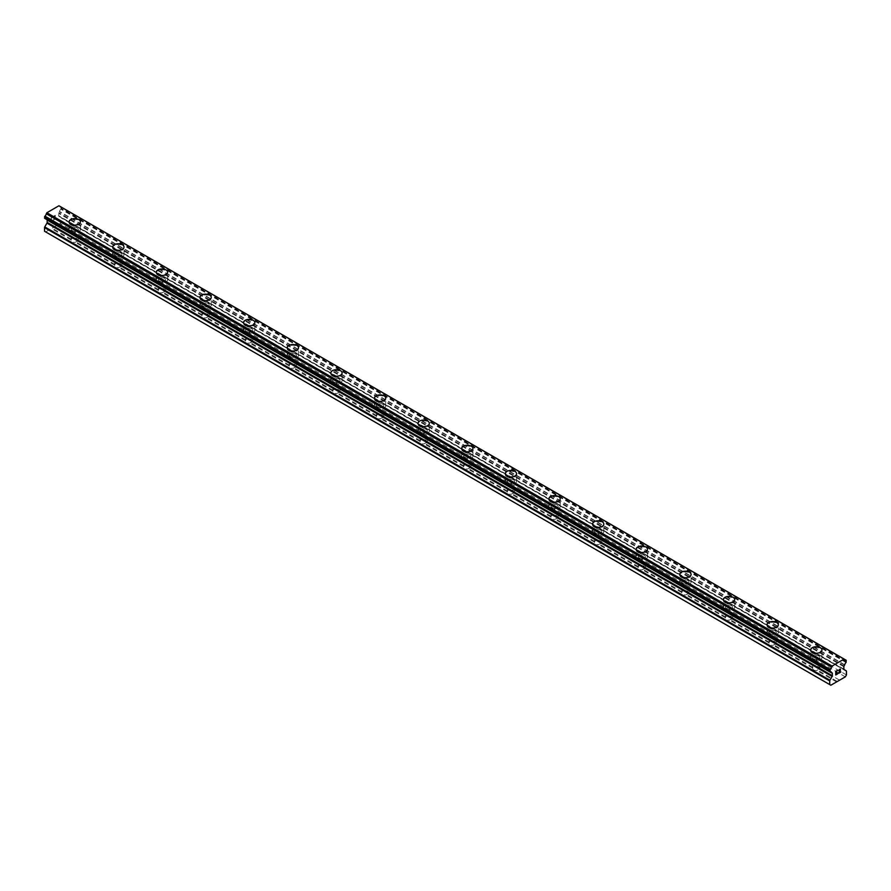 <?xml version="1.0" encoding="UTF-8"?>
<svg xmlns="http://www.w3.org/2000/svg" width="891" height="891" viewBox="0 0 891 891"><rect width="100%" height="100%" fill="white"/><g stroke="black" fill="none" stroke-linecap="round" stroke-linejoin="round"><path stroke-width="0.67" stroke-dasharray="4.46 3.34" d="M74.22 238.253L73.597 237.897A3.597 2.083 0 0 0 71.302 239.222L71.157 240.024A3.597 2.083 0 0 0 71.124 240.314A3.597 2.083 0 0 0 72.182 241.784A3.597 2.083 0 0 0 75.223 242.374L75.846 241.851A3.597 2.083 0 0 0 78.141 240.525L78.285 240.603A3.597 2.083 0 0 0 78.319 240.314A3.597 2.083 0 0 0 77.261 238.844A3.597 2.083 0 0 0 74.22 238.253L54.44 226.837L60.165 223.53L61.267 221.614L61.267 217.983A1.025 0.59 120 0 0 61.056 217.504L58.873 216.235A1.025 0.59 -60 0 1 58.661 215.756L58.661 213.394A1.025 0.59 -60 0 1 58.873 212.682L59.552 211.49A2.473 1.426 -60 0 1 60.878 209.196L61.045 206.957M72.182 230.869A3.597 2.083 0 0 0 76.103 231.326A3.597 2.083 0 0 0 78.319 229.399A3.597 2.083 0 0 0 77.261 227.929A3.597 2.083 0 0 0 73.34 227.483A3.597 2.083 0 0 0 71.124 229.399A3.597 2.083 0 0 0 72.182 230.869M80.379 221.859L80.379 221.848A5.658 3.263 180 0 1 80.379 221.859A5.658 3.263 180 0 1 76.882 224.866A5.658 3.263 180 0 1 70.723 224.164A5.658 3.263 180 0 1 69.064 221.859A5.658 3.263 180 0 1 69.064 221.848L69.064 221.848M117.846 263.446L117.222 263.079A3.597 2.083 0 0 0 114.928 264.415L114.783 265.206A3.597 2.083 0 0 0 114.739 265.496A3.597 2.083 0 0 0 115.797 266.966A3.597 2.083 0 0 0 118.837 267.556L119.461 267.033A3.597 2.083 0 0 0 121.766 265.707L121.911 265.785A3.597 2.083 0 0 0 121.944 265.496A3.597 2.083 0 0 0 120.886 264.026A3.597 2.083 0 0 0 117.846 263.446L78.285 240.603M115.797 256.051A3.597 2.083 0 0 0 119.717 256.508A3.597 2.083 0 0 0 121.944 254.581A3.597 2.083 0 0 0 120.886 253.122A3.597 2.083 0 0 0 116.966 252.665A3.597 2.083 0 0 0 114.739 254.581A3.597 2.083 0 0 0 115.797 256.051M123.994 247.041L123.994 247.03A5.658 3.263 180 0 1 123.994 247.041A5.658 3.263 180 0 1 120.508 250.059A5.658 3.263 180 0 1 114.349 249.346A5.658 3.263 180 0 1 112.689 247.041A5.658 3.263 180 0 1 112.689 247.03L112.689 247.03M161.46 288.628L160.837 288.272A3.597 2.083 0 0 0 158.542 289.597L158.398 290.399A3.597 2.083 0 0 0 158.364 290.689A3.597 2.083 0 0 0 159.422 292.148A3.597 2.083 0 0 0 162.463 292.738L163.086 292.215A3.597 2.083 0 0 0 165.381 290.889L165.526 290.967A3.597 2.083 0 0 0 165.559 290.689A3.597 2.083 0 0 0 164.512 289.219A3.597 2.083 0 0 0 161.46 288.628L121.911 265.785M159.422 281.244A3.597 2.083 0 0 0 163.343 281.69A3.597 2.083 0 0 0 165.559 279.774A3.597 2.083 0 0 0 164.512 278.304A3.597 2.083 0 0 0 160.592 277.847A3.597 2.083 0 0 0 158.364 279.774A3.597 2.083 0 0 0 159.422 281.244M167.619 272.223L167.619 272.223A5.658 3.263 180 0 1 164.122 275.241A5.658 3.263 180 0 1 157.963 274.528A5.658 3.263 180 0 1 156.304 272.223L156.304 272.212M205.086 313.81L204.462 313.454A3.597 2.083 0 0 0 202.168 314.779L202.023 315.581A3.597 2.083 0 0 0 201.99 315.871A3.597 2.083 0 0 0 203.037 317.341A3.597 2.083 0 0 0 206.088 317.92L206.701 317.396A3.597 2.083 0 0 0 209.006 316.071L209.151 316.16A3.597 2.083 0 0 0 209.185 315.871A3.597 2.083 0 0 0 208.126 314.4A3.597 2.083 0 0 0 205.086 313.81L165.526 290.967M203.037 306.426A3.597 2.083 0 0 0 206.957 306.872A3.597 2.083 0 0 0 209.185 304.956A3.597 2.083 0 0 0 208.126 303.486A3.597 2.083 0 0 0 204.206 303.04A3.597 2.083 0 0 0 201.99 304.956A3.597 2.083 0 0 0 203.037 306.426M211.234 297.405L211.234 297.405A5.658 3.263 180 0 1 207.748 300.423A5.658 3.263 180 0 1 201.589 299.721A5.658 3.263 180 0 1 199.929 297.405L199.929 297.405M248.7 338.992L248.088 338.636A3.597 2.083 0 0 0 245.782 339.961L245.638 340.763A3.597 2.083 0 0 0 245.604 341.053A3.597 2.083 0 0 0 246.662 342.523A3.597 2.083 0 0 0 249.703 343.113L250.326 342.59A3.597 2.083 0 0 0 252.621 341.253L252.766 341.342A3.597 2.083 0 0 0 252.799 341.053A3.597 2.083 0 0 0 251.752 339.582A3.597 2.083 0 0 0 248.7 338.992L209.151 316.16M246.662 331.608A3.597 2.083 0 0 0 250.583 332.053A3.597 2.083 0 0 0 252.799 330.138A3.597 2.083 0 0 0 251.752 328.668A3.597 2.083 0 0 0 247.832 328.222A3.597 2.083 0 0 0 245.604 330.138A3.597 2.083 0 0 0 246.662 331.608M254.859 322.587L254.859 322.587A5.658 3.263 180 0 1 251.373 325.605A5.658 3.263 180 0 1 245.203 324.903A5.658 3.263 180 0 1 243.555 322.587L243.555 322.587M292.326 364.174L291.702 363.818A3.597 2.083 0 0 0 289.408 365.143L289.263 365.945A3.597 2.083 0 0 0 289.23 366.234A3.597 2.083 0 0 0 290.277 367.705A3.597 2.083 0 0 0 293.328 368.295L293.952 367.771A3.597 2.083 0 0 0 296.246 366.446L296.391 366.524A3.597 2.083 0 0 0 296.425 366.234A3.597 2.083 0 0 0 295.366 364.764A3.597 2.083 0 0 0 292.326 364.174L252.766 341.342M290.277 356.79A3.597 2.083 0 0 0 294.208 357.246A3.597 2.083 0 0 0 296.425 355.32A3.597 2.083 0 0 0 295.366 353.85A3.597 2.083 0 0 0 291.446 353.404A3.597 2.083 0 0 0 289.23 355.32A3.597 2.083 0 0 0 290.277 356.79M298.485 347.78L298.485 347.768A5.658 3.263 180 0 1 298.485 347.78A5.658 3.263 180 0 1 294.988 350.798A5.658 3.263 180 0 1 288.829 350.085A5.658 3.263 180 0 1 287.169 347.78A5.658 3.263 180 0 1 287.169 347.768L287.169 347.768M335.952 389.367L335.328 389.011A3.597 2.083 0 0 0 333.034 390.336L332.889 391.127A3.597 2.083 0 0 0 332.844 391.416A3.597 2.083 0 0 0 333.902 392.886A3.597 2.083 0 0 0 336.943 393.477L337.566 392.953A3.597 2.083 0 0 0 339.872 391.628L340.006 391.706A3.597 2.083 0 0 0 340.05 391.416A3.597 2.083 0 0 0 338.992 389.957A3.597 2.083 0 0 0 335.952 389.367L296.391 366.524M333.902 381.972A3.597 2.083 0 0 0 337.823 382.428A3.597 2.083 0 0 0 340.05 380.513A3.597 2.083 0 0 0 338.992 379.043A3.597 2.083 0 0 0 335.072 378.586A3.597 2.083 0 0 0 332.844 380.513A3.597 2.083 0 0 0 333.902 381.972M342.099 372.961L342.099 372.961A5.658 3.263 180 0 1 338.613 375.98A5.658 3.263 180 0 1 332.454 375.267A5.658 3.263 180 0 1 330.795 372.961L330.795 372.95M379.566 414.549L378.942 414.192A3.597 2.083 0 0 0 376.648 415.518L376.503 416.32A3.597 2.083 0 0 0 376.47 416.609A3.597 2.083 0 0 0 377.528 418.079A3.597 2.083 0 0 0 380.568 418.659L381.192 418.135A3.597 2.083 0 0 0 383.486 416.81L383.631 416.899A3.597 2.083 0 0 0 383.665 416.609A3.597 2.083 0 0 0 382.618 415.139A3.597 2.083 0 0 0 379.566 414.549L340.006 391.706M377.528 407.165A3.597 2.083 0 0 0 381.448 407.61A3.597 2.083 0 0 0 383.665 405.695A3.597 2.083 0 0 0 382.618 404.224A3.597 2.083 0 0 0 378.686 403.768A3.597 2.083 0 0 0 376.47 405.695A3.597 2.083 0 0 0 377.528 407.165M385.725 398.132L385.725 398.143A5.658 3.263 180 0 1 382.228 401.162A5.658 3.263 180 0 1 376.069 400.449A5.658 3.263 180 0 1 374.409 398.143L374.409 398.132M423.192 439.731L422.568 439.374A3.597 2.083 0 0 0 420.274 440.7L420.129 441.502A3.597 2.083 0 0 0 420.095 441.791A3.597 2.083 0 0 0 421.142 443.261A3.597 2.083 0 0 0 424.194 443.852L424.807 443.317A3.597 2.083 0 0 0 427.112 441.992L427.257 442.081A3.597 2.083 0 0 0 427.29 441.791A3.597 2.083 0 0 0 426.232 440.321A3.597 2.083 0 0 0 423.192 439.731L383.631 416.899M421.142 432.347A3.597 2.083 0 0 0 425.063 432.792A3.597 2.083 0 0 0 427.29 430.876A3.597 2.083 0 0 0 426.232 429.406A3.597 2.083 0 0 0 422.312 428.961A3.597 2.083 0 0 0 420.095 430.876A3.597 2.083 0 0 0 421.142 432.347M429.339 423.325L429.339 423.325A5.658 3.263 180 0 1 425.853 426.344A5.658 3.263 180 0 1 419.694 425.642A5.658 3.263 180 0 1 418.035 423.325L418.035 423.325M466.806 464.913L466.193 464.556A3.597 2.083 0 0 0 463.888 465.882L463.743 466.684A3.597 2.083 0 0 0 463.71 466.973A3.597 2.083 0 0 0 464.768 468.443A3.597 2.083 0 0 0 467.808 469.034L468.432 468.51A3.597 2.083 0 0 0 470.726 467.185L470.871 467.263A3.597 2.083 0 0 0 470.905 466.973A3.597 2.083 0 0 0 469.858 465.503A3.597 2.083 0 0 0 466.806 464.913L427.257 442.081M464.768 457.529A3.597 2.083 0 0 0 468.688 457.985A3.597 2.083 0 0 0 470.905 456.058A3.597 2.083 0 0 0 469.858 454.588A3.597 2.083 0 0 0 465.937 454.143A3.597 2.083 0 0 0 463.71 456.058A3.597 2.083 0 0 0 464.768 457.529M472.965 448.518L472.965 448.507A5.658 3.263 180 0 1 472.965 448.518A5.658 3.263 180 0 1 469.479 451.525A5.658 3.263 180 0 1 463.309 450.824A5.658 3.263 180 0 1 461.661 448.518A5.658 3.263 180 0 1 461.661 448.507L461.661 448.507M510.432 490.106L509.808 489.738A3.597 2.083 0 0 0 507.514 491.075L507.369 491.865A3.597 2.083 0 0 0 507.335 492.155A3.597 2.083 0 0 0 508.382 493.625A3.597 2.083 0 0 0 511.434 494.215L512.058 493.692A3.597 2.083 0 0 0 514.352 492.367L514.497 492.445A3.597 2.083 0 0 0 514.53 492.155A3.597 2.083 0 0 0 513.472 490.685A3.597 2.083 0 0 0 510.432 490.106L470.871 467.263M508.382 482.71A3.597 2.083 0 0 0 512.314 483.167A3.597 2.083 0 0 0 514.53 481.24A3.597 2.083 0 0 0 513.472 479.781A3.597 2.083 0 0 0 509.552 479.325A3.597 2.083 0 0 0 507.335 481.24A3.597 2.083 0 0 0 508.382 482.71M516.591 473.7L516.591 473.689A5.658 3.263 180 0 1 516.591 473.7A5.658 3.263 180 0 1 513.093 476.718A5.658 3.263 180 0 1 506.934 476.006A5.658 3.263 180 0 1 505.275 473.7A5.658 3.263 180 0 1 505.275 473.689L505.275 473.689M554.057 515.288L553.434 514.931A3.597 2.083 0 0 0 551.128 516.257L550.994 517.058A3.597 2.083 0 0 0 550.95 517.348A3.597 2.083 0 0 0 552.008 518.807A3.597 2.083 0 0 0 555.048 519.397L555.672 518.874A3.597 2.083 0 0 0 557.966 517.548L558.111 517.626A3.597 2.083 0 0 0 558.156 517.348A3.597 2.083 0 0 0 557.098 515.878A3.597 2.083 0 0 0 554.057 515.288L514.497 492.445M552.008 507.903A3.597 2.083 0 0 0 555.928 508.349A3.597 2.083 0 0 0 558.156 506.433A3.597 2.083 0 0 0 557.098 504.963A3.597 2.083 0 0 0 553.177 504.506A3.597 2.083 0 0 0 550.95 506.433A3.597 2.083 0 0 0 552.008 507.903M560.205 498.871L560.205 498.882A5.658 3.263 180 0 1 556.719 501.9A5.658 3.263 180 0 1 550.549 501.188A5.658 3.263 180 0 1 548.901 498.882L548.901 498.871M597.672 540.469L597.048 540.113A3.597 2.083 0 0 0 594.754 541.438L594.609 542.24A3.597 2.083 0 0 0 594.575 542.53A3.597 2.083 0 0 0 595.633 544A3.597 2.083 0 0 0 598.674 544.579L599.298 544.056A3.597 2.083 0 0 0 601.592 542.73L601.737 542.819A3.597 2.083 0 0 0 601.77 542.53A3.597 2.083 0 0 0 600.723 541.06A3.597 2.083 0 0 0 597.672 540.469L558.111 517.626M595.633 533.085A3.597 2.083 0 0 0 599.554 533.531A3.597 2.083 0 0 0 601.77 531.615A3.597 2.083 0 0 0 600.723 530.145A3.597 2.083 0 0 0 596.792 529.7A3.597 2.083 0 0 0 594.575 531.615A3.597 2.083 0 0 0 595.633 533.085M603.831 524.064L603.831 524.064A5.658 3.263 180 0 1 600.334 527.082A5.658 3.263 180 0 1 594.174 526.381A5.658 3.263 180 0 1 592.515 524.064L592.515 524.064M641.297 565.651L640.674 565.295A3.597 2.083 0 0 0 638.379 566.62L638.234 567.422A3.597 2.083 0 0 0 638.201 567.712A3.597 2.083 0 0 0 639.248 569.182A3.597 2.083 0 0 0 642.3 569.772L642.912 569.249A3.597 2.083 0 0 0 645.218 567.912L645.362 568.001A3.597 2.083 0 0 0 645.396 567.712A3.597 2.083 0 0 0 644.338 566.242A3.597 2.083 0 0 0 641.297 565.651L601.737 542.819M639.248 558.267A3.597 2.083 0 0 0 643.168 558.713A3.597 2.083 0 0 0 645.396 556.797A3.597 2.083 0 0 0 644.338 555.327A3.597 2.083 0 0 0 640.417 554.881A3.597 2.083 0 0 0 638.201 556.797A3.597 2.083 0 0 0 639.248 558.267M647.445 549.246L647.445 549.246A5.658 3.263 180 0 1 643.959 552.264A5.658 3.263 180 0 1 637.8 551.562A5.658 3.263 180 0 1 636.141 549.246L636.141 549.246M684.912 590.833L684.299 590.477A3.597 2.083 0 0 0 681.994 591.802L681.849 592.604A3.597 2.083 0 0 0 681.815 592.894A3.597 2.083 0 0 0 682.874 594.364A3.597 2.083 0 0 0 685.914 594.954L686.538 594.431A3.597 2.083 0 0 0 688.832 593.105L688.977 593.183A3.597 2.083 0 0 0 689.01 592.894A3.597 2.083 0 0 0 687.963 591.424A3.597 2.083 0 0 0 684.912 590.833L645.362 568.001M682.874 583.449A3.597 2.083 0 0 0 686.794 583.906A3.597 2.083 0 0 0 689.01 581.979A3.597 2.083 0 0 0 687.963 580.509A3.597 2.083 0 0 0 684.043 580.063A3.597 2.083 0 0 0 681.815 581.979A3.597 2.083 0 0 0 682.874 583.449M691.071 574.439L691.071 574.428A5.658 3.263 180 0 1 691.071 574.439A5.658 3.263 180 0 1 687.585 577.457A5.658 3.263 180 0 1 681.415 576.744A5.658 3.263 180 0 1 679.766 574.439A5.658 3.263 180 0 1 679.766 574.428L679.766 574.428M728.537 616.026L727.914 615.67A3.597 2.083 0 0 0 725.619 616.995L725.474 617.797A3.597 2.083 0 0 0 725.441 618.076A3.597 2.083 0 0 0 726.488 619.546A3.597 2.083 0 0 0 729.54 620.136L730.163 619.613A3.597 2.083 0 0 0 732.458 618.287L732.602 618.365A3.597 2.083 0 0 0 732.636 618.076A3.597 2.083 0 0 0 731.578 616.617A3.597 2.083 0 0 0 728.537 616.026L688.977 593.183M726.488 608.631A3.597 2.083 0 0 0 730.408 609.088A3.597 2.083 0 0 0 732.636 607.172A3.597 2.083 0 0 0 731.578 605.702A3.597 2.083 0 0 0 727.657 605.245A3.597 2.083 0 0 0 725.441 607.172A3.597 2.083 0 0 0 726.488 608.631M734.696 599.61L734.696 599.621A5.658 3.263 180 0 1 731.199 602.639A5.658 3.263 180 0 1 725.04 601.926A5.658 3.263 180 0 1 723.381 599.621L723.381 599.61M772.163 641.208L771.539 640.852A3.597 2.083 0 0 0 769.234 642.177L769.089 642.979A3.597 2.083 0 0 0 769.056 643.269A3.597 2.083 0 0 0 770.114 644.739A3.597 2.083 0 0 0 773.154 645.318L773.778 644.794A3.597 2.083 0 0 0 776.072 643.469L776.217 643.558A3.597 2.083 0 0 0 776.261 643.269A3.597 2.083 0 0 0 775.203 641.798A3.597 2.083 0 0 0 772.163 641.208L732.602 618.365M770.114 633.824A3.597 2.083 0 0 0 774.034 634.269A3.597 2.083 0 0 0 776.261 632.354A3.597 2.083 0 0 0 775.203 630.884A3.597 2.083 0 0 0 771.283 630.427A3.597 2.083 0 0 0 769.056 632.354A3.597 2.083 0 0 0 770.114 633.824M778.311 624.803L778.311 624.803A5.658 3.263 180 0 1 774.825 627.821A5.658 3.263 180 0 1 768.655 627.108A5.658 3.263 180 0 1 767.006 624.803L767.006 624.791M813.739 669.921A3.597 2.083 0 0 0 816.78 670.511L817.403 669.976A3.597 2.083 0 0 0 819.698 668.651L819.843 668.74A3.597 2.083 0 0 0 819.876 668.45A3.597 2.083 0 0 0 818.818 666.98A3.597 2.083 0 0 0 815.777 666.39L815.154 666.034A3.597 2.083 0 0 0 812.859 667.359L812.715 668.161A3.597 2.083 0 0 0 812.681 668.45A3.597 2.083 0 0 0 813.739 669.921M813.739 659.006A3.597 2.083 0 0 0 817.66 659.451A3.597 2.083 0 0 0 819.876 657.536A3.597 2.083 0 0 0 818.818 656.066A3.597 2.083 0 0 0 814.897 655.62A3.597 2.083 0 0 0 812.681 657.536A3.597 2.083 0 0 0 813.739 659.006M821.936 649.985L821.936 649.985A5.658 3.263 180 0 1 818.439 653.003A5.658 3.263 180 0 1 812.28 652.301A5.658 3.263 180 0 1 810.621 649.985L810.621 649.985M812.28 659.841A5.658 3.263 0 0 0 818.439 660.554A5.658 3.263 0 0 0 821.936 657.536A5.658 3.263 0 0 0 820.277 655.23A5.658 3.263 0 0 0 814.118 654.517A5.658 3.263 0 0 0 810.621 657.536A5.658 3.263 0 0 0 812.28 659.841M812.28 653.047A5.658 3.263 0 0 0 818.439 653.76A5.658 3.263 0 0 0 821.936 650.742A5.658 3.263 0 0 0 820.277 648.436A5.658 3.263 0 0 0 814.118 647.724A5.658 3.263 0 0 0 810.621 650.742A5.658 3.263 0 0 0 812.28 653.047M768.655 634.659A5.658 3.263 0 0 0 774.825 635.372A5.658 3.263 0 0 0 778.311 632.354A5.658 3.263 0 0 0 776.651 630.048A5.658 3.263 0 0 0 770.492 629.336A5.658 3.263 0 0 0 767.006 632.354A5.658 3.263 0 0 0 768.655 634.659M768.655 627.865A5.658 3.263 0 0 0 774.825 628.578A5.658 3.263 0 0 0 778.311 625.56A5.658 3.263 0 0 0 776.651 623.255A5.658 3.263 0 0 0 770.492 622.542A5.658 3.263 0 0 0 767.006 625.56A5.658 3.263 0 0 0 768.655 627.865M725.04 609.477A5.658 3.263 0 0 0 731.199 610.179A5.658 3.263 0 0 0 734.696 607.172A5.658 3.263 0 0 0 733.037 604.855A5.658 3.263 0 0 0 726.878 604.154A5.658 3.263 0 0 0 723.381 607.172A5.658 3.263 0 0 0 725.04 609.477M725.04 602.684A5.658 3.263 0 0 0 731.199 603.396A5.658 3.263 0 0 0 734.696 600.378A5.658 3.263 0 0 0 733.037 598.061A5.658 3.263 0 0 0 726.878 597.36A5.658 3.263 0 0 0 723.381 600.378A5.658 3.263 0 0 0 725.04 602.684M681.415 584.296A5.658 3.263 0 0 0 687.585 584.997A5.658 3.263 0 0 0 691.071 581.979A5.658 3.263 0 0 0 689.411 579.673A5.658 3.263 0 0 0 683.252 578.972A5.658 3.263 0 0 0 679.766 581.979A5.658 3.263 0 0 0 681.415 584.296M681.415 577.502A5.658 3.263 0 0 0 687.585 578.203A5.658 3.263 0 0 0 691.071 575.196A5.658 3.263 0 0 0 689.411 572.88A5.658 3.263 0 0 0 683.252 572.178A5.658 3.263 0 0 0 679.766 575.196A5.658 3.263 0 0 0 681.415 577.502M637.8 559.102A5.658 3.263 0 0 0 643.959 559.815A5.658 3.263 0 0 0 647.445 556.797A5.658 3.263 0 0 0 645.797 554.492A5.658 3.263 0 0 0 639.627 553.779A5.658 3.263 0 0 0 636.141 556.797A5.658 3.263 0 0 0 637.8 559.102M637.8 552.32A5.658 3.263 0 0 0 643.959 553.021A5.658 3.263 0 0 0 647.445 550.003A5.658 3.263 0 0 0 645.797 547.698A5.658 3.263 0 0 0 639.627 546.996A5.658 3.263 0 0 0 636.141 550.003A5.658 3.263 0 0 0 637.8 552.32M594.174 533.921A5.658 3.263 0 0 0 600.334 534.633A5.658 3.263 0 0 0 603.831 531.615A5.658 3.263 0 0 0 602.171 529.31A5.658 3.263 0 0 0 596.012 528.597A5.658 3.263 0 0 0 592.515 531.615A5.658 3.263 0 0 0 594.174 533.921M594.174 527.127A5.658 3.263 0 0 0 600.334 527.84A5.658 3.263 0 0 0 603.831 524.821A5.658 3.263 0 0 0 602.171 522.516A5.658 3.263 0 0 0 596.012 521.803A5.658 3.263 0 0 0 592.515 524.821A5.658 3.263 0 0 0 594.174 527.127M550.549 508.739A5.658 3.263 0 0 0 556.719 509.44A5.658 3.263 0 0 0 560.205 506.433A5.658 3.263 0 0 0 558.546 504.117A5.658 3.263 0 0 0 552.387 503.415A5.658 3.263 0 0 0 548.901 506.433A5.658 3.263 0 0 0 550.549 508.739M550.549 501.945A5.658 3.263 0 0 0 556.719 502.658A5.658 3.263 0 0 0 560.205 499.639A5.658 3.263 0 0 0 558.546 497.334A5.658 3.263 0 0 0 552.387 496.621A5.658 3.263 0 0 0 548.901 499.639A5.658 3.263 0 0 0 550.549 501.945M506.934 483.557A5.658 3.263 0 0 0 513.093 484.259A5.658 3.263 0 0 0 516.591 481.24A5.658 3.263 0 0 0 514.931 478.935A5.658 3.263 0 0 0 508.772 478.233A5.658 3.263 0 0 0 505.275 481.24A5.658 3.263 0 0 0 506.934 483.557M506.934 476.763A5.658 3.263 0 0 0 513.093 477.465A5.658 3.263 0 0 0 516.591 474.457A5.658 3.263 0 0 0 514.931 472.141A5.658 3.263 0 0 0 508.772 471.439A5.658 3.263 0 0 0 505.275 474.457A5.658 3.263 0 0 0 506.934 476.763M463.309 458.364A5.658 3.263 0 0 0 469.479 459.077A5.658 3.263 0 0 0 472.965 456.058A5.658 3.263 0 0 0 471.306 453.753A5.658 3.263 0 0 0 465.147 453.04A5.658 3.263 0 0 0 461.661 456.058A5.658 3.263 0 0 0 463.309 458.364M463.309 451.581A5.658 3.263 0 0 0 469.479 452.283A5.658 3.263 0 0 0 472.965 449.264A5.658 3.263 0 0 0 471.306 446.959A5.658 3.263 0 0 0 465.147 446.257A5.658 3.263 0 0 0 461.661 449.264A5.658 3.263 0 0 0 463.309 451.581M419.694 433.182A5.658 3.263 0 0 0 425.853 433.895A5.658 3.263 0 0 0 429.339 430.876A5.658 3.263 0 0 0 427.691 428.571A5.658 3.263 0 0 0 421.521 427.858A5.658 3.263 0 0 0 418.035 430.876A5.658 3.263 0 0 0 419.694 433.182M419.694 426.388A5.658 3.263 0 0 0 425.853 427.101A5.658 3.263 0 0 0 429.339 424.083A5.658 3.263 0 0 0 427.691 421.777A5.658 3.263 0 0 0 421.521 421.064A5.658 3.263 0 0 0 418.035 424.083A5.658 3.263 0 0 0 419.694 426.388M376.069 408A5.658 3.263 0 0 0 382.228 408.713A5.658 3.263 0 0 0 385.725 405.695A5.658 3.263 0 0 0 384.066 403.378A5.658 3.263 0 0 0 377.907 402.676A5.658 3.263 0 0 0 374.409 405.695A5.658 3.263 0 0 0 376.069 408M376.069 401.206A5.658 3.263 0 0 0 382.228 401.919A5.658 3.263 0 0 0 385.725 398.901A5.658 3.263 0 0 0 384.066 396.595A5.658 3.263 0 0 0 377.907 395.882A5.658 3.263 0 0 0 374.409 398.901A5.658 3.263 0 0 0 376.069 401.206M332.454 382.818A5.658 3.263 0 0 0 338.613 383.52A5.658 3.263 0 0 0 342.099 380.513A5.658 3.263 0 0 0 340.451 378.196A5.658 3.263 0 0 0 334.281 377.494A5.658 3.263 0 0 0 330.795 380.513A5.658 3.263 0 0 0 332.454 382.818M332.454 376.024A5.658 3.263 0 0 0 338.613 376.737A5.658 3.263 0 0 0 342.099 373.719A5.658 3.263 0 0 0 340.451 371.402A5.658 3.263 0 0 0 334.281 370.701A5.658 3.263 0 0 0 330.795 373.719A5.658 3.263 0 0 0 332.454 376.024M288.829 357.636A5.658 3.263 0 0 0 294.988 358.338A5.658 3.263 0 0 0 298.485 355.32A5.658 3.263 0 0 0 296.826 353.014A5.658 3.263 0 0 0 290.666 352.313A5.658 3.263 0 0 0 287.169 355.32A5.658 3.263 0 0 0 288.829 357.636M288.829 350.842A5.658 3.263 0 0 0 294.988 351.544A5.658 3.263 0 0 0 298.485 348.537A5.658 3.263 0 0 0 296.826 346.22A5.658 3.263 0 0 0 290.666 345.519A5.658 3.263 0 0 0 287.169 348.537A5.658 3.263 0 0 0 288.829 350.842M245.203 332.443A5.658 3.263 0 0 0 251.373 333.156A5.658 3.263 0 0 0 254.859 330.138A5.658 3.263 0 0 0 253.2 327.832A5.658 3.263 0 0 0 247.041 327.12A5.658 3.263 0 0 0 243.555 330.138A5.658 3.263 0 0 0 245.203 332.443M245.203 325.66A5.658 3.263 0 0 0 251.373 326.362A5.658 3.263 0 0 0 254.859 323.344A5.658 3.263 0 0 0 253.2 321.038A5.658 3.263 0 0 0 247.041 320.326A5.658 3.263 0 0 0 243.555 323.344A5.658 3.263 0 0 0 245.203 325.66M201.589 307.261A5.658 3.263 0 0 0 207.748 307.974A5.658 3.263 0 0 0 211.234 304.956A5.658 3.263 0 0 0 209.585 302.65A5.658 3.263 0 0 0 203.415 301.938A5.658 3.263 0 0 0 199.929 304.956A5.658 3.263 0 0 0 201.589 307.261M201.589 300.467A5.658 3.263 0 0 0 207.748 301.18A5.658 3.263 0 0 0 211.234 298.162A5.658 3.263 0 0 0 209.585 295.857A5.658 3.263 0 0 0 203.415 295.144A5.658 3.263 0 0 0 199.929 298.162A5.658 3.263 0 0 0 201.589 300.467M157.963 282.079A5.658 3.263 0 0 0 164.122 282.781A5.658 3.263 0 0 0 167.619 279.774A5.658 3.263 0 0 0 165.96 277.457A5.658 3.263 0 0 0 159.801 276.756A5.658 3.263 0 0 0 156.304 279.774A5.658 3.263 0 0 0 157.963 282.079M157.963 275.286A5.658 3.263 0 0 0 164.122 275.998A5.658 3.263 0 0 0 167.619 272.98A5.658 3.263 0 0 0 165.96 270.675A5.658 3.263 0 0 0 159.801 269.962A5.658 3.263 0 0 0 156.304 272.98A5.658 3.263 0 0 0 157.963 275.286M114.349 256.898A5.658 3.263 0 0 0 120.508 257.599A5.658 3.263 0 0 0 123.994 254.581A5.658 3.263 0 0 0 122.345 252.276A5.658 3.263 0 0 0 116.175 251.574A5.658 3.263 0 0 0 112.689 254.581A5.658 3.263 0 0 0 114.349 256.898M114.349 250.104A5.658 3.263 0 0 0 120.508 250.805A5.658 3.263 0 0 0 123.994 247.798A5.658 3.263 0 0 0 122.345 245.482A5.658 3.263 0 0 0 116.175 244.78A5.658 3.263 0 0 0 112.689 247.798A5.658 3.263 0 0 0 114.349 250.104M70.723 231.705A5.658 3.263 0 0 0 76.882 232.417A5.658 3.263 0 0 0 80.379 229.399A5.658 3.263 0 0 0 78.72 227.094A5.658 3.263 0 0 0 72.561 226.381A5.658 3.263 0 0 0 69.064 229.399A5.658 3.263 0 0 0 70.723 231.705M70.723 224.922A5.658 3.263 0 0 0 76.882 225.623A5.658 3.263 0 0 0 80.379 222.605A5.658 3.263 0 0 0 78.72 220.3A5.658 3.263 0 0 0 72.561 219.598A5.658 3.263 0 0 0 69.064 222.605A5.658 3.263 0 0 0 70.723 224.922M836.827 672.427L835.947 672.928M837.551 673.685L835.947 674.61M837.562 670.31L835.736 671.357L835.747 674.977M840.48 668.963L838.954 669.843M840.781 671.825L839.066 672.816M840.28 669.13L838.62 673.306M55.053 215.689L55.053 217.137L55.053 215.689L53.449 216.624L55.053 215.689M55.053 217.137L54.173 217.649L55.053 217.137M54.173 217.883L55.053 217.382L54.173 217.894M55.053 217.382L55.053 218.83L55.053 217.382M55.053 218.83L53.438 219.754L55.053 218.83M53.438 219.999L55.253 218.952L55.253 215.332L53.438 216.379L55.264 215.332L55.264 218.952L53.449 219.999M51.21 217.671L51.21 221.291L51.21 217.671M51.21 221.291L51.422 218.017L51.21 221.291M45.653 231.916L54.44 226.837M44.661 218.328L44.94 218.395A2.473 1.426 -60 0 1 45.797 218.451A2.473 1.426 -60 0 1 46.265 219.164L46.945 219.576A1.025 0.59 -60 0 1 47.089 219.732M60.967 206.935L60.866 206.957A2.473 1.426 -60 0 1 60.02 206.901A2.473 1.426 -60 0 1 59.541 206.144L58.94 205.765M815.777 666.39L776.217 643.558M845.347 676.848L60.165 223.53M839.623 680.156L819.843 668.74M815.154 666.034L776.072 643.469M812.859 667.359L773.778 644.794M812.715 668.161L773.154 645.318M771.539 640.852L732.458 618.287M769.234 642.177L730.163 619.613M769.089 642.979L729.54 620.136M727.914 615.67L688.832 593.105M725.619 616.995L686.538 594.431M725.474 617.797L685.914 594.954M684.299 590.477L645.218 567.912M681.994 591.802L642.912 569.249M681.849 592.604L642.3 569.772M640.674 565.295L601.592 542.73M638.379 566.62L599.298 544.056M638.234 567.422L598.674 544.579M597.048 540.113L557.966 517.548M594.754 541.438L555.672 518.874M594.609 542.24L555.048 519.397M553.434 514.931L514.352 492.367M551.128 516.257L512.058 493.692M550.994 517.058L511.434 494.215M509.808 489.738L470.726 467.185M507.514 491.075L468.432 468.51M507.369 491.865L467.808 469.034M466.193 464.556L427.112 441.992M463.888 465.882L424.807 443.317M463.743 466.684L424.194 443.852M422.568 439.374L383.486 416.81M420.274 440.7L381.192 418.135M420.129 441.502L380.568 418.659M378.942 414.192L339.872 391.628M376.648 415.518L337.566 392.953M376.503 416.32L336.943 393.477M335.328 389.011L296.246 366.446M333.034 390.336L293.952 367.771M332.889 391.127L293.328 368.295M291.702 363.818L252.621 341.253M289.408 365.143L250.326 342.59M289.263 365.945L249.703 343.113M248.088 338.636L209.006 316.071M245.782 339.961L206.701 317.396M245.638 340.763L206.088 317.92M204.462 313.454L165.381 290.889M202.168 314.779L163.086 292.215M202.023 315.581L162.463 292.738M160.837 288.272L121.766 265.707M158.542 289.597L119.461 267.033M158.398 290.399L118.837 267.556M117.222 263.079L78.141 240.525M114.928 264.415L75.846 241.851M114.783 265.206L75.223 242.374M73.597 237.897L54.061 226.615M71.302 239.222L51.767 227.94M71.157 240.024L51.377 228.608M846.45 674.933L61.267 221.614M844.59 665.076L59.407 211.757M844.735 664.809L59.552 211.49M846.339 660.342L61.167 207.024M844.724 659.507L60.866 206.957M844.713 659.463L59.541 206.144M844.668 659.407L59.485 206.088M44.94 218.395L830.122 671.714L46.265 219.164M831.593 672.582L46.945 219.576L831.47 672.516M46.343 219.242L830.078 671.725L46.41 219.264M836.56 681.927L816.78 670.511M836.939 681.259L817.403 669.976M839.233 679.933L819.698 668.651M846.45 671.302L61.267 217.983M846.238 670.823L61.056 217.504M844.055 669.553L58.873 216.235M843.844 669.074L58.661 215.756M843.844 666.713L58.661 213.394M844.055 666L58.873 212.682M846.06 662.514L60.878 209.196M846.238 662.303L61.056 208.984M846.339 662.113L61.167 208.795M846.45 661.757L61.267 208.438M846.45 660.576L61.267 207.258M78.319 240.314L78.319 229.399M121.944 265.496L121.944 254.581M165.559 290.689L165.559 279.774M209.185 315.871L209.185 304.956M252.799 341.053L252.799 330.138M296.425 366.234L296.425 355.32M340.05 391.416L340.05 380.513M383.665 416.609L383.665 405.695M427.29 441.791L427.29 430.876M470.905 466.973L470.905 456.058M514.53 492.155L514.53 481.24M558.156 517.348L558.156 506.433M601.77 542.53L601.77 531.615M645.396 567.712L645.396 556.797M689.01 592.894L689.01 581.979M732.636 618.076L732.636 607.172M776.261 643.269L776.261 632.354M819.876 668.45L819.876 657.536M821.936 657.536L821.936 650.742M778.311 632.354L778.311 625.56M734.696 607.172L734.696 600.378M691.071 581.979L691.071 575.196M647.445 556.797L647.445 550.003M603.831 531.615L603.831 524.821M560.205 506.433L560.205 499.639M516.591 481.24L516.591 474.457M472.965 456.058L472.965 449.264M429.339 430.876L429.339 424.083M385.725 405.695L385.725 398.901M342.099 380.513L342.099 373.719M298.485 355.32L298.485 348.537M254.859 330.138L254.859 323.344M211.234 304.956L211.234 298.162M167.619 279.774L167.619 272.98M123.994 254.581L123.994 247.798M80.379 229.399L80.379 222.605M69.064 229.399L69.064 222.605M112.689 254.581L112.689 247.798M156.304 279.774L156.304 272.98M199.929 304.956L199.929 298.162M243.555 330.138L243.555 323.344M287.169 355.32L287.169 348.537M330.795 380.513L330.795 373.719M374.409 405.695L374.409 398.901M418.035 430.876L418.035 424.083M461.661 456.058L461.661 449.264M505.275 481.24L505.275 474.457M548.901 506.433L548.901 499.639M592.515 531.615L592.515 524.821M636.141 556.797L636.141 550.003M679.766 581.979L679.766 575.196M723.381 607.172L723.381 600.378M767.006 632.354L767.006 625.56M810.621 657.536L810.621 650.742M812.681 668.45L812.681 657.536M769.056 643.269L769.056 632.354M725.441 618.076L725.441 607.172M681.815 592.894L681.815 581.979M638.201 567.712L638.201 556.797M594.575 542.53L594.575 531.615M550.95 517.348L550.95 506.433M507.335 492.155L507.335 481.24M463.71 466.973L463.71 456.058M420.095 441.791L420.095 430.876M376.47 416.609L376.47 405.695M332.844 391.416L332.844 380.513M289.23 366.234L289.23 355.32M245.604 341.053L245.604 330.138M201.99 315.871L201.99 304.956M158.364 290.689L158.364 279.774M114.739 265.496L114.739 254.581M71.124 240.314L71.124 229.399M845.191 660.22L60.02 206.901M830.98 671.769L45.797 218.451"/><path stroke-width="1.34" d="M69.064 221.848A5.658 3.263 180 0 1 72.561 218.83A5.658 3.263 180 0 1 78.72 219.542A5.658 3.263 180 0 1 80.379 221.848A5.658 3.263 180 0 1 76.882 224.866A5.658 3.263 180 0 1 70.723 224.153A5.658 3.263 180 0 1 69.064 221.848A5.658 3.263 180 0 1 72.561 218.841A5.658 3.263 180 0 1 78.72 219.542A5.658 3.263 180 0 1 80.379 221.848M112.689 247.03A5.658 3.263 180 0 1 116.175 244.011A5.658 3.263 180 0 1 122.345 244.724A5.658 3.263 180 0 1 123.994 247.03A5.658 3.263 180 0 1 120.508 250.048A5.658 3.263 180 0 1 114.349 249.335A5.658 3.263 180 0 1 112.689 247.03A5.658 3.263 180 0 1 116.186 244.023A5.658 3.263 180 0 1 122.345 244.735A5.658 3.263 180 0 1 123.994 247.03M156.304 272.212A5.658 3.263 180 0 1 159.801 269.193A5.658 3.263 180 0 1 165.96 269.906A5.658 3.263 180 0 1 167.619 272.223A5.658 3.263 180 0 1 164.122 275.23A5.658 3.263 180 0 1 157.963 274.528A5.658 3.263 180 0 1 156.304 272.212A5.658 3.263 180 0 1 159.801 269.205A5.658 3.263 180 0 1 165.96 269.917A5.658 3.263 180 0 1 167.619 272.212M199.929 297.405A5.658 3.263 180 0 1 203.415 294.386A5.658 3.263 180 0 1 209.585 295.088A5.658 3.263 180 0 1 211.234 297.405A5.658 3.263 180 0 1 207.748 300.412A5.658 3.263 180 0 1 201.589 299.71A5.658 3.263 180 0 1 199.929 297.405A5.658 3.263 180 0 1 203.426 294.386A5.658 3.263 180 0 1 209.585 295.099A5.658 3.263 180 0 1 211.234 297.405M243.555 322.587A5.658 3.263 180 0 1 247.041 319.568A5.658 3.263 180 0 1 253.2 320.27A5.658 3.263 180 0 1 254.859 322.587A5.658 3.263 180 0 1 251.373 325.605A5.658 3.263 180 0 1 245.203 324.892A5.658 3.263 180 0 1 243.555 322.587A5.658 3.263 180 0 1 247.041 319.579A5.658 3.263 180 0 1 253.2 320.281A5.658 3.263 180 0 1 254.859 322.587M287.169 347.768A5.658 3.263 180 0 1 290.666 344.75A5.658 3.263 180 0 1 296.826 345.463A5.658 3.263 180 0 1 298.485 347.768A5.658 3.263 180 0 1 294.988 350.787A5.658 3.263 180 0 1 288.829 350.074A5.658 3.263 180 0 1 287.169 347.768A5.658 3.263 180 0 1 290.666 344.761A5.658 3.263 180 0 1 296.826 345.463A5.658 3.263 180 0 1 298.485 347.768M330.795 372.95A5.658 3.263 180 0 1 334.281 369.932A5.658 3.263 180 0 1 340.451 370.645A5.658 3.263 180 0 1 342.099 372.961A5.658 3.263 180 0 1 338.613 375.969A5.658 3.263 180 0 1 332.454 375.256A5.658 3.263 180 0 1 330.795 372.95A5.658 3.263 180 0 1 334.292 369.943A5.658 3.263 180 0 1 340.451 370.656A5.658 3.263 180 0 1 342.099 372.95M374.409 398.143A5.658 3.263 180 0 1 377.907 395.125A5.658 3.263 180 0 1 384.066 395.838A5.658 3.263 180 0 1 385.725 398.143M384.066 395.827A5.658 3.263 180 0 1 385.725 398.132A5.658 3.263 180 0 1 382.228 401.15A5.658 3.263 180 0 1 376.069 400.449A5.658 3.263 180 0 1 374.409 398.132A5.658 3.263 180 0 1 377.907 395.125A5.658 3.263 180 0 1 384.066 395.827M418.035 423.325A5.658 3.263 180 0 1 421.521 420.307A5.658 3.263 180 0 1 427.691 421.009A5.658 3.263 180 0 1 429.339 423.325A5.658 3.263 180 0 1 425.853 426.332A5.658 3.263 180 0 1 419.694 425.631A5.658 3.263 180 0 1 418.035 423.325A5.658 3.263 180 0 1 421.532 420.307A5.658 3.263 180 0 1 427.691 421.02A5.658 3.263 180 0 1 429.339 423.325M461.661 448.507A5.658 3.263 180 0 1 465.147 445.489A5.658 3.263 180 0 1 471.306 446.202A5.658 3.263 180 0 1 472.965 448.507A5.658 3.263 180 0 1 469.479 451.525A5.658 3.263 180 0 1 463.309 450.813A5.658 3.263 180 0 1 461.661 448.507A5.658 3.263 180 0 1 465.147 445.5A5.658 3.263 180 0 1 471.306 446.202A5.658 3.263 180 0 1 472.965 448.507M505.275 473.689A5.658 3.263 180 0 1 508.772 470.671A5.658 3.263 180 0 1 514.931 471.384A5.658 3.263 180 0 1 516.591 473.689A5.658 3.263 180 0 1 513.093 476.707A5.658 3.263 180 0 1 506.934 475.994A5.658 3.263 180 0 1 505.275 473.689A5.658 3.263 180 0 1 508.772 470.682A5.658 3.263 180 0 1 514.931 471.395A5.658 3.263 180 0 1 516.591 473.689M548.901 498.882A5.658 3.263 180 0 1 552.387 495.864A5.658 3.263 180 0 1 558.546 496.577A5.658 3.263 180 0 1 560.205 498.882M558.546 496.565A5.658 3.263 180 0 1 560.205 498.871A5.658 3.263 180 0 1 556.719 501.889A5.658 3.263 180 0 1 550.549 501.188A5.658 3.263 180 0 1 548.901 498.871A5.658 3.263 180 0 1 552.387 495.853A5.658 3.263 180 0 1 558.546 496.565M592.515 524.064A5.658 3.263 180 0 1 596.012 521.046A5.658 3.263 180 0 1 602.171 521.747A5.658 3.263 180 0 1 603.831 524.064A5.658 3.263 180 0 1 600.334 527.071A5.658 3.263 180 0 1 594.174 526.369A5.658 3.263 180 0 1 592.515 524.064A5.658 3.263 180 0 1 596.012 521.046A5.658 3.263 180 0 1 602.171 521.758A5.658 3.263 180 0 1 603.831 524.064M645.797 546.94A5.658 3.263 180 0 1 647.445 549.246A5.658 3.263 180 0 1 643.959 552.264A5.658 3.263 180 0 1 637.8 551.551A5.658 3.263 180 0 1 636.141 549.246A5.658 3.263 180 0 1 639.638 546.239A5.658 3.263 180 0 1 645.797 546.94M636.141 549.246A5.658 3.263 180 0 1 639.627 546.228A5.658 3.263 180 0 1 645.797 546.929A5.658 3.263 180 0 1 647.445 549.246M679.766 574.428A5.658 3.263 180 0 1 683.252 571.409A5.658 3.263 180 0 1 689.411 572.122A5.658 3.263 180 0 1 691.071 574.428A5.658 3.263 180 0 1 687.585 577.446A5.658 3.263 180 0 1 681.415 576.733A5.658 3.263 180 0 1 679.766 574.428A5.658 3.263 180 0 1 683.252 571.421A5.658 3.263 180 0 1 689.411 572.122A5.658 3.263 180 0 1 691.071 574.428M723.381 599.621A5.658 3.263 180 0 1 726.878 596.602A5.658 3.263 180 0 1 733.037 597.315A5.658 3.263 180 0 1 734.696 599.621M733.037 597.304A5.658 3.263 180 0 1 734.696 599.61A5.658 3.263 180 0 1 731.199 602.628A5.658 3.263 180 0 1 725.04 601.915A5.658 3.263 180 0 1 723.381 599.61A5.658 3.263 180 0 1 726.878 596.591A5.658 3.263 180 0 1 733.037 597.304M767.006 624.791A5.658 3.263 180 0 1 770.492 621.784A5.658 3.263 180 0 1 776.651 622.486A5.658 3.263 180 0 1 778.311 624.803A5.658 3.263 180 0 1 774.825 627.81A5.658 3.263 180 0 1 768.655 627.108A5.658 3.263 180 0 1 767.006 624.791A5.658 3.263 180 0 1 770.492 621.784A5.658 3.263 180 0 1 776.651 622.497A5.658 3.263 180 0 1 778.311 624.791M820.277 647.679A5.658 3.263 180 0 1 821.936 649.985A5.658 3.263 180 0 1 818.439 652.992A5.658 3.263 180 0 1 812.28 652.29A5.658 3.263 180 0 1 810.621 649.985A5.658 3.263 180 0 1 814.118 646.966A5.658 3.263 180 0 1 820.277 647.679M810.621 649.985A5.658 3.263 180 0 1 814.118 646.966A5.658 3.263 180 0 1 820.277 647.668A5.658 3.263 180 0 1 821.936 649.985M835.947 671.48L835.947 672.928L835.947 671.48L837.551 670.544L835.947 671.48M835.947 672.928L836.827 672.427M836.827 672.66L835.947 673.173L836.827 672.66M835.947 674.621L837.551 673.685M835.747 674.977L837.551 673.919L835.747 674.977L835.747 671.357L837.551 670.31M838.81 670.5L840.48 668.963M840.491 670.032L840.046 670.968L840.48 670.021M840.046 670.968L839.066 672.816L840.035 670.956M839.066 672.816L840.781 671.825M839.032 670.177L839.433 669.464L839.032 670.177M839.445 669.464L840.001 669.13L839.445 669.464M840.291 669.13L838.631 673.306L840.781 672.059M840.781 672.07L838.631 673.306M831.448 672.482L830.122 671.714A2.473 1.426 -60 0 1 830.98 671.769A2.473 1.426 -60 0 1 831.448 672.482L832.127 672.894A1.025 0.59 -60 0 1 832.339 673.362L832.339 675.723A1.025 0.59 -60 0 1 832.127 676.436L829.944 680.234A1.025 0.59 -60 0 0 829.733 680.947L829.733 684.589L830.835 685.235L845.347 676.848L846.45 674.933L846.45 671.302A1.025 0.59 -60 0 0 846.238 670.823L844.055 669.553A1.025 0.59 -60 0 1 843.844 669.074L843.844 666.713A1.025 0.59 -60 0 1 844.055 666L844.735 664.809A2.473 1.426 -60 0 1 846.06 662.514L846.227 660.276L60.967 206.935M830.122 671.714L830.134 669.464A2.473 1.426 -60 0 0 831.459 667.114L832.06 666.056L844.122 659.084L844.713 659.463A2.473 1.426 -60 0 0 845.191 660.22A2.473 1.426 -60 0 0 846.049 660.276L846.227 660.276M47.089 219.732A1.025 0.59 -60 0 1 47.156 220.044L47.156 222.405A1.025 0.59 -60 0 1 46.945 223.118L44.762 226.915A1.025 0.59 120 0 0 44.55 227.628L44.55 231.27L45.653 231.916L830.835 685.235M44.762 218.384L829.944 671.703L44.762 218.384M844.122 659.084L58.94 205.765L46.878 212.737L46.287 213.795A2.473 1.426 -60 0 1 44.951 216.145L44.661 218.328L829.833 671.647M846.049 660.276L844.724 659.507M832.06 666.056L46.878 212.737M831.515 666.991L46.332 213.673M831.459 667.114L46.287 213.795M830.134 669.464L44.951 216.145M829.955 669.664L44.773 216.346M829.733 684.589L44.55 231.27M829.833 669.876L44.661 216.558M829.733 670.232L44.55 216.914M829.733 671.413L44.55 218.095M832.339 673.362L47.156 220.044M832.339 675.723L47.156 222.405M832.127 676.436L46.945 223.118M829.944 680.234L44.762 226.915M829.733 680.947L44.55 227.628"/></g></svg>
